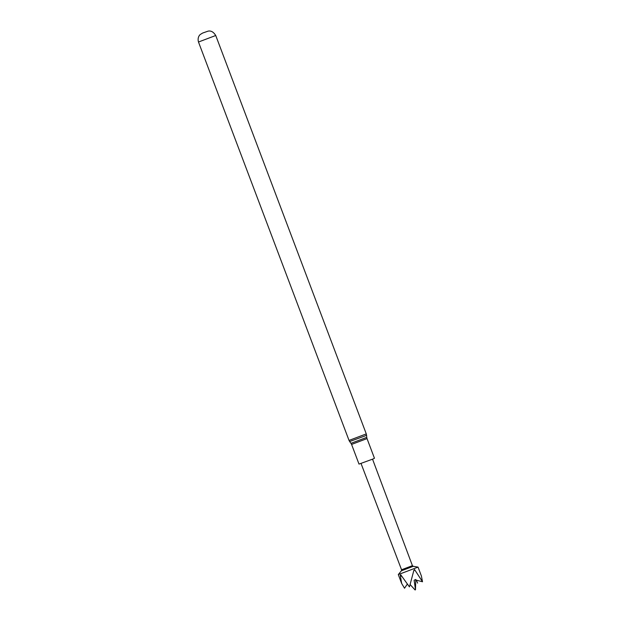 <?xml version="1.0" encoding="UTF-8"?>
<svg xmlns="http://www.w3.org/2000/svg" width="621" height="621" viewBox="0 0 621 621"><rect width="100%" height="100%" fill="white"/><g stroke="black" fill="none" stroke-linecap="round" stroke-linejoin="round"><path stroke-width="0.93" d="M372.546 459.191L412.414 565.661L401.554 569.76L401.383 570.8L398.302 574.572L418.042 567.113L413.229 566.321L401.391 570.792M418.042 567.113L421.395 575.993L422.513 581.776L414.587 569.566L413.904 570.21L409.449 586.899L400.716 574.736L400.266 575.24L401.655 583.453L404.527 588.234L407.376 584.027M401.554 569.76L361.057 463.53M373.011 458.997L359.008 464.097L351.579 444.434L367.027 438.597L374.455 458.259L373.011 458.997M414.587 569.566L413.772 570.986M410.233 584.656L415.061 589.95L415.496 589.795L414.122 580.293L414.89 579.773L422.513 581.776M415.752 579.44L415.496 589.795M417.591 583.103L416.404 580.177M400.266 575.24L402.066 576.637M367.027 438.597L366.747 437.363L350.966 443.324L349.646 441.547L364.977 435.95L366.561 435.15L366.281 433.908L349.033 440.421L349.646 441.547M198.487 42.018C197.183 37.392 199.76 34.807 200.319 34.473L202.601 33.068L208.035 31.159C210.954 30.491 213.523 31.935 215.735 35.498L198.487 42.018L349.033 440.421M206.459 31.71L202.904 32.944L206.459 31.71M215.735 35.498L366.281 433.908M366.747 437.363L366.561 435.15M350.966 443.324L351.579 444.434M412.414 565.653L413.237 566.329M401.655 583.453L398.302 574.572"/></g></svg>

